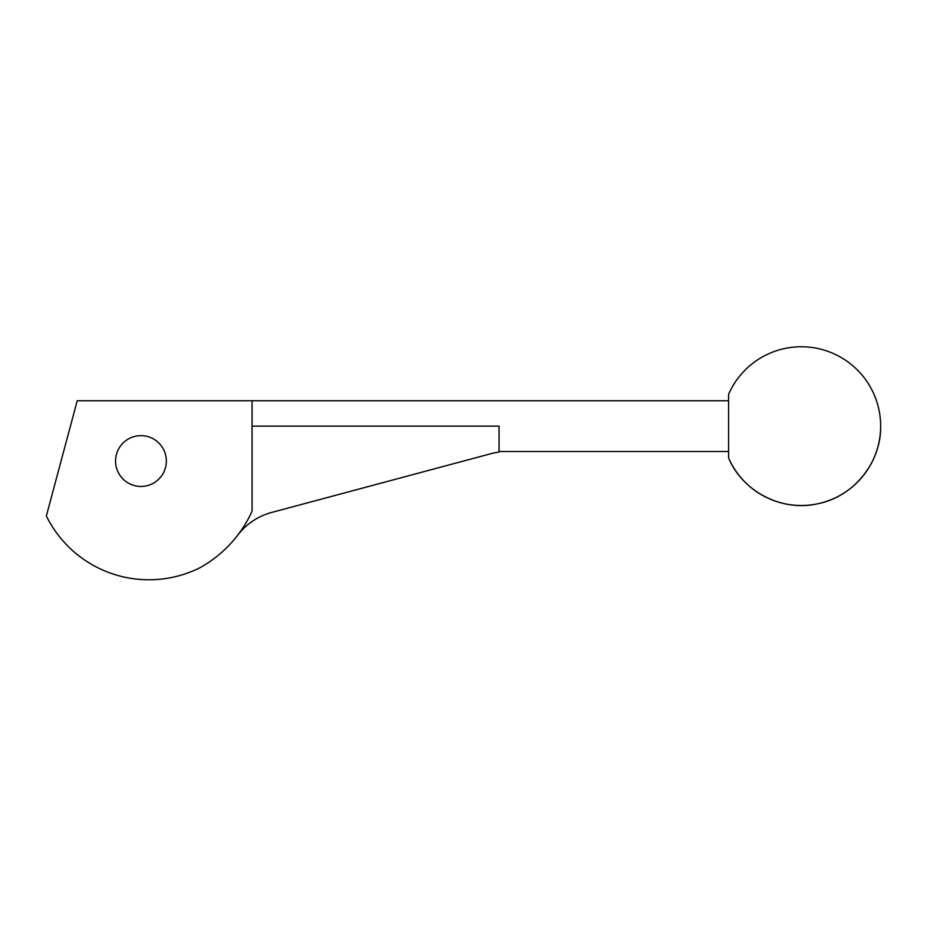 <?xml version="1.0" encoding="UTF-8"?>
<svg xmlns="http://www.w3.org/2000/svg" width="927" height="927" viewBox="0 0 927 927"><rect width="100%" height="100%" fill="white"/><g stroke="black" fill="none" stroke-linecap="round" stroke-linejoin="round"><path stroke-width="0.7" stroke-dasharray="4.63 3.48" d="M728.587 394.288L728.587 457.961M728.587 400.731L728.587 451.519L728.587 400.731M237.741 535.157A121.912 121.912 0 0 0 252.063 511.194A121.912 121.912 0 0 1 237.741 535.157A63.488 63.488 0 0 1 271.715 512.434L490.986 453.685A63.488 63.488 0 0 1 499.05 452.075L499.05 426.119L499.05 451.519L499.05 426.119L252.063 426.119L252.063 400.731L252.063 511.194L252.063 426.119M166.35 461.043A25.4 25.4 0 0 0 128.25 439.05A25.4 25.4 0 0 0 128.25 483.037A25.4 25.4 0 0 0 166.35 461.043M77.231 400.731L46.35 515.957A114.288 114.288 0 0 0 199.734 567.845A121.912 121.912 0 0 0 252.063 511.194L252.063 400.731L77.231 400.731"/><path stroke-width="1.39" d="M880.65 426.119C881.322 462.654 853.443 496.976 817.544 503.801C781.936 511.947 742.631 491.692 728.587 457.961L728.587 394.288A79.363 79.363 0 0 1 880.65 426.119A79.363 79.363 0 0 1 728.587 457.961M237.741 535.157A63.488 63.488 0 0 1 271.715 512.434L490.986 453.685A63.488 63.488 0 0 1 499.05 452.075L499.05 426.119L252.063 426.119M252.063 400.731L77.231 400.731L46.35 515.957A114.288 114.288 0 0 0 199.734 567.845A121.912 121.912 0 0 0 252.063 511.194L252.063 400.731L728.587 400.731M166.35 461.043A25.4 25.4 0 0 0 128.25 439.05A25.4 25.4 0 0 0 128.25 483.037A25.4 25.4 0 0 0 166.35 461.043M499.05 451.519L728.587 451.519"/></g></svg>
